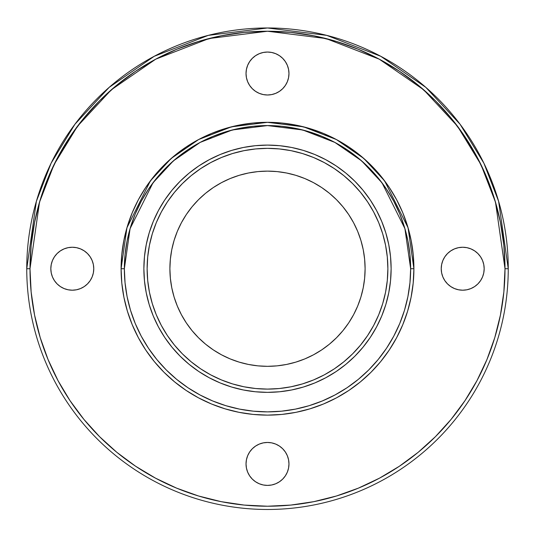 <?xml version="1.0" encoding="UTF-8"?>
<svg xmlns="http://www.w3.org/2000/svg" width="535" height="535" viewBox="0 0 535 535"><rect width="100%" height="100%" fill="white"/><g stroke="black" fill="none" stroke-linecap="round" stroke-linejoin="round"><path stroke-width="0.8" d="M413.903 268.724L408.044 227.729L384.625 180.883L363.767 158.42L336.395 139.548L303.539 126.828L267.5 122.321L231.461 126.828L198.605 139.548L171.233 158.42L150.375 180.883L126.956 227.729L121.097 268.724L124.354 268.724L130.079 228.646L152.983 182.836L173.373 160.874L200.137 142.417L232.264 129.978L267.5 125.578L302.736 129.978L334.863 142.417L361.627 160.874L382.017 182.836L404.921 228.646L410.646 268.724L413.903 268.724A146.403 146.403 0 0 0 267.5 122.321A146.403 146.403 0 0 0 121.097 268.724L121.806 254.372L123.913 240.161L127.404 226.225L132.245 212.703L138.384 199.709L145.774 187.39L154.327 175.848L163.977 165.201L174.624 155.558L186.167 146.998L198.485 139.608L211.472 133.469L225.001 128.627L238.938 125.136L253.149 123.03L267.5 122.321L281.851 123.03L296.062 125.136L309.999 128.627L323.528 133.469L336.515 139.608L348.833 146.998L360.376 155.558L371.022 165.201L380.673 175.848L389.226 187.39L396.616 199.709L402.755 212.703L407.596 226.225L411.087 240.161L413.194 254.372L413.903 268.724L413.194 283.075L411.087 297.286L407.596 311.223L402.755 324.752L396.616 337.739L389.226 350.064L380.673 361.6L371.022 372.246L360.376 381.896L348.833 390.456L336.515 397.839L323.528 403.985L309.999 408.82L296.062 412.311L281.851 414.424L267.5 415.127L253.149 414.424L238.938 412.311L225.001 408.82L211.472 403.985L198.485 397.839L186.167 390.456L174.624 381.896L163.977 372.246L154.327 361.6L145.774 350.064L138.384 337.739L132.245 324.752L127.404 311.223L123.913 297.286L121.806 283.075L121.097 268.724L124.354 268.724L125.043 282.754L127.103 296.651L130.513 310.28L135.248 323.508L141.253 336.207L148.476 348.252L156.842 359.54L166.278 369.946L176.69 379.382L187.972 387.748L200.023 394.97L212.723 400.976L225.944 405.711L239.573 409.121L253.47 411.188L267.5 411.876L281.53 411.188L295.427 409.121L309.056 405.711L322.277 400.976L334.977 394.97L347.028 387.748L358.31 379.382L368.722 369.946L378.158 359.54L386.524 348.252L393.747 336.207L399.752 323.508L404.487 310.28L407.897 296.651L409.957 282.754L410.646 268.724L409.957 254.693L407.897 240.797L404.487 227.174L399.752 213.946L393.747 201.247L386.524 189.196L378.158 177.914L368.722 167.502L358.31 158.072L347.028 149.7L334.977 142.477L322.277 136.472L309.056 131.744L295.427 128.326L281.53 126.267L267.5 125.578L253.47 126.267L239.573 128.326L225.944 131.744L212.723 136.472L200.023 142.477L187.972 149.7L176.69 158.072L166.278 167.502L156.842 177.914L148.476 189.196L141.253 201.247L135.248 213.946L130.513 227.174L127.103 240.797L125.043 254.693L124.354 268.724A143.146 143.146 0 0 0 267.5 411.876A143.146 143.146 0 0 0 410.646 268.724L413.903 268.724A146.403 146.403 0 0 1 267.5 415.127A146.403 146.403 0 0 1 121.097 268.724L124.354 268.724A143.146 143.146 0 0 1 267.5 125.578A143.146 143.146 0 0 1 410.646 268.724L413.903 268.724A146.403 146.403 0 0 1 267.5 415.127A146.403 146.403 0 0 1 121.097 268.724A146.403 146.403 0 0 1 267.5 122.321A146.403 146.403 0 0 1 413.903 268.724A146.403 146.403 0 0 1 267.5 415.127A146.403 146.403 0 0 1 121.097 268.724M494.768 337.665L486.917 359.614L494.768 337.665L500.432 315.061L503.856 292.003L505 268.724L508.25 268.724L498.62 201.314L483.907 163.228L460.1 124.274L425.8 87.339L380.793 56.302L326.765 35.384L267.5 27.974L208.235 35.384L154.207 56.302L109.2 87.339L74.9 124.274L51.093 163.228L36.38 201.314L26.75 268.724L30 268.724L39.503 202.223L54.022 164.653L77.501 126.227L111.34 89.786L155.738 59.171L209.038 38.533L267.5 31.231L325.962 38.533L379.261 59.171L423.66 89.786L457.499 126.227L480.978 164.653L495.497 202.223L505 268.724L508.25 268.724A240.75 240.75 0 0 0 267.5 27.974A240.75 240.75 0 0 0 26.75 268.724L30 268.724L31.144 292.003L34.568 315.061L40.232 337.665L48.083 359.614L58.047 380.679L69.938 400.541M93.772 268.724A21.474 21.474 0 0 1 72.299 290.197A21.474 21.474 0 0 1 50.825 268.724L51.24 264.537L52.457 260.505L54.443 256.793L57.111 253.543L60.368 250.875L64.08 248.889L68.105 247.665L72.299 247.25L76.485 247.665L80.517 248.889L84.229 250.875L87.479 253.543L90.154 256.793L92.134 260.505L93.357 264.537L93.772 268.724L93.357 272.917L92.134 276.943L90.154 280.654L87.479 283.911L84.229 286.579L80.517 288.566L76.485 289.783L72.299 290.197L68.105 289.783L64.08 288.566L60.368 286.579L57.111 283.911L54.443 280.654L52.457 276.943L51.24 272.917L50.825 268.724A21.474 21.474 0 0 1 72.299 247.25A21.474 21.474 0 0 1 93.772 268.724A21.474 21.474 0 0 1 72.299 290.197A21.474 21.474 0 0 1 50.825 268.724A21.474 21.474 0 0 1 72.299 247.25A21.474 21.474 0 0 1 93.772 268.724L93.357 272.917M267.5 442.458A21.474 21.474 0 0 1 288.974 463.925A21.474 21.474 0 0 1 267.5 485.399L263.314 484.991L259.281 483.767L255.57 481.781L252.319 479.113L249.644 475.856L247.665 472.144L246.441 468.118L246.026 463.925L246.441 459.739L247.665 455.713L249.644 452.001L252.319 448.745L255.57 446.076L259.281 444.09L263.314 442.866L267.5 442.458L271.686 442.866L275.719 444.09L279.43 446.076L282.681 448.745L285.356 452.001L287.335 455.713L288.559 459.739L288.974 463.925L288.559 468.118L287.335 472.144L285.356 475.856L282.681 479.113L279.43 481.781L275.719 483.767L271.686 484.991L267.5 485.399A21.474 21.474 0 0 1 246.026 463.925A21.474 21.474 0 0 1 267.5 442.458A21.474 21.474 0 0 1 288.974 463.925A21.474 21.474 0 0 1 267.5 485.399A21.474 21.474 0 0 1 246.026 463.925A21.474 21.474 0 0 1 267.5 442.458L271.686 442.866M441.228 268.724A21.474 21.474 0 0 1 462.701 247.25A21.474 21.474 0 0 1 484.175 268.724L483.76 272.917L482.543 276.943L480.557 280.654L477.889 283.911L474.632 286.579L470.92 288.566L466.894 289.783L462.701 290.197L458.515 289.783L454.482 288.566L450.771 286.579L447.521 283.911L444.846 280.654L442.866 276.943L441.642 272.917L441.228 268.724L441.642 264.537L442.866 260.505L444.846 256.793L447.521 253.543L450.771 250.875L454.482 248.889L458.515 247.665L462.701 247.25L466.894 247.665L470.92 248.889L474.632 250.875L477.889 253.543L480.557 256.793L482.543 260.505L483.76 264.537L484.175 268.724A21.474 21.474 0 0 1 462.701 290.197A21.474 21.474 0 0 1 441.228 268.724A21.474 21.474 0 0 1 462.701 247.25A21.474 21.474 0 0 1 484.175 268.724A21.474 21.474 0 0 1 462.701 290.197A21.474 21.474 0 0 1 441.228 268.724L441.642 264.537M267.5 94.996A21.474 21.474 0 0 1 246.026 73.522A21.474 21.474 0 0 1 267.5 52.049L271.686 52.463L275.719 53.687L279.43 55.667L282.681 58.342L285.356 61.592L287.335 65.303L288.559 69.336L288.974 73.522L288.559 77.709L287.335 81.741L285.356 85.453L282.681 88.703L279.43 91.378L275.719 93.357L271.686 94.581L267.5 94.996L263.314 94.581L259.281 93.357L255.57 91.378L252.319 88.703L249.644 85.453L247.665 81.741L246.441 77.709L246.026 73.522L246.441 69.336L247.665 65.303L249.644 61.592L252.319 58.342L255.57 55.667L259.281 53.687L263.314 52.463L267.5 52.049A21.474 21.474 0 0 1 288.974 73.522A21.474 21.474 0 0 1 267.5 94.996A21.474 21.474 0 0 1 246.026 73.522A21.474 21.474 0 0 1 267.5 52.049A21.474 21.474 0 0 1 288.974 73.522A21.474 21.474 0 0 1 267.5 94.996L263.314 94.581M365.104 268.724A97.604 97.604 0 0 1 267.5 366.328A97.604 97.604 0 0 1 169.896 268.724L170.371 259.161L171.775 249.684L174.102 240.396L177.326 231.374L181.425 222.714L186.347 214.502L192.052 206.811L198.485 199.709L205.58 193.275L213.278 187.571L221.49 182.649L230.15 178.556L239.165 175.326L248.461 172.999L257.93 171.595L267.5 171.126L277.07 171.595L286.539 172.999L295.835 175.326L304.85 178.556L313.51 182.649L321.722 187.571L329.42 193.275L336.515 199.709L342.948 206.811L348.653 214.502L353.575 222.714L357.674 231.374L360.898 240.396L363.225 249.684L364.629 259.161L365.104 268.724L364.629 278.294L363.225 287.763L360.898 297.059L357.674 306.073L353.575 314.734L348.653 322.953L342.948 330.643L336.515 337.739L329.42 344.172L321.722 349.877L313.51 354.799L304.85 358.898L295.835 362.121L286.539 364.449L277.07 365.86L267.5 366.328L257.93 365.86L248.461 364.449L239.165 362.121L230.15 358.898L221.49 354.799L213.278 349.877L205.58 344.172L198.485 337.739L192.052 330.643L186.347 322.953L181.425 314.734L177.326 306.073L174.102 297.059L171.775 287.763L170.371 278.294L169.896 268.724A97.604 97.604 0 0 1 267.5 171.126A97.604 97.604 0 0 1 365.104 268.724A97.604 97.604 0 0 1 267.5 366.328A97.604 97.604 0 0 1 169.896 268.724A97.604 97.604 0 0 1 267.5 171.126A97.604 97.604 0 0 1 365.104 268.724M161.349 211.96A120.375 120.375 0 0 0 147.125 268.724A120.375 120.375 0 0 1 267.5 148.349A120.375 120.375 0 0 1 387.875 268.724A120.375 120.375 0 0 0 373.651 211.96M367.632 201.916A120.375 120.375 0 0 0 334.308 168.592M324.27 162.573A120.375 120.375 0 0 0 210.73 162.573M200.692 168.592A120.375 120.375 0 0 0 167.368 201.916M391.125 268.724A123.625 123.625 0 0 1 267.5 392.356A123.625 123.625 0 0 1 143.875 268.724L144.47 256.606L146.249 244.609L149.198 232.839L153.284 221.416L158.467 210.449L164.706 200.043L171.936 190.299L180.081 181.305L189.069 173.159L198.813 165.93L209.225 159.697L220.193 154.508L231.615 150.422L243.378 147.473L255.382 145.694L267.5 145.099L279.618 145.694L291.622 147.473L303.385 150.422L314.807 154.508L325.775 159.697L336.187 165.93L345.931 173.159L354.919 181.305L363.064 190.299L370.294 200.043L376.533 210.449L381.716 221.416L385.802 232.839L388.751 244.609L390.53 256.606L391.125 268.724L390.53 280.842L388.751 292.846L385.802 304.616L381.716 316.038L376.533 327.005L370.294 337.411L363.064 347.155L354.919 356.143L345.931 364.288L336.187 371.517L325.775 377.757L314.807 382.946L303.385 387.032L291.622 389.975L279.618 391.76L267.5 392.356L255.382 391.76L243.378 389.975L231.615 387.032L220.193 382.946L209.225 377.757L198.813 371.517L189.069 364.288L180.081 356.143L171.936 347.155L164.706 337.411L158.467 327.005L153.284 316.038L149.198 304.616L146.249 292.846L144.47 280.842L143.875 268.724A123.625 123.625 0 0 1 267.5 145.099A123.625 123.625 0 0 1 391.125 268.724A123.625 123.625 0 0 1 267.5 392.356A123.625 123.625 0 0 1 143.875 268.724A123.625 123.625 0 0 1 267.5 145.099A123.625 123.625 0 0 1 391.125 268.724M143.875 268.784A123.625 123.625 0 0 0 153.244 315.938M153.324 316.132A123.625 123.625 0 0 0 220.092 382.899M220.286 382.986A123.625 123.625 0 0 0 267.44 392.356M267.56 392.356A123.625 123.625 0 0 0 314.714 382.986M314.908 382.899A123.625 123.625 0 0 0 381.676 316.132M381.756 315.938A123.625 123.625 0 0 0 391.125 268.784M135.556 71.255L116.831 85.139L99.563 100.787L83.915 118.061L70.031 136.779L58.047 156.768L48.083 177.841L40.232 199.782L34.568 222.393L31.144 245.445L30 268.724A237.5 237.5 0 0 0 267.5 506.224A237.5 237.5 0 0 0 505 268.724L503.856 245.445L500.432 222.393L494.768 199.782L486.917 177.841L476.952 156.768L464.968 136.779L451.085 118.061L435.436 100.787L418.169 85.139L399.444 71.255L379.455 59.271L358.383 49.307L336.441 41.456L313.831 35.791L290.779 32.374L267.5 31.231L244.221 32.374L221.169 35.791L198.559 41.456L176.617 49.307L155.545 59.271L135.689 71.162M379.502 478.156L399.311 466.286M198.559 495.998L176.617 488.141L198.559 495.998L221.169 501.656L244.221 505.08L267.5 506.224L290.779 505.08L313.831 501.656L336.441 495.998L358.383 488.141L379.455 478.176M70.031 400.668L83.915 419.393L99.563 436.66L116.831 452.316L135.556 466.199L155.545 478.176L176.617 488.141M399.444 466.199L418.169 452.316L435.436 436.66L451.085 419.393L464.968 400.668L476.952 380.679L486.917 359.614M508.25 268.724A240.75 240.75 0 0 1 267.5 509.474A240.75 240.75 0 0 1 26.75 268.724L30 268.724A237.5 237.5 0 0 1 267.5 31.231A237.5 237.5 0 0 1 505 268.724L508.25 268.724A240.75 240.75 0 0 1 267.5 509.474A240.75 240.75 0 0 1 26.75 268.724A240.75 240.75 0 0 1 267.5 27.974A240.75 240.75 0 0 1 508.25 268.724A240.75 240.75 0 0 1 267.5 509.474A240.75 240.75 0 0 1 26.75 268.724M391.125 268.664A123.625 123.625 0 0 0 381.756 221.51M381.676 221.316A123.625 123.625 0 0 0 314.908 154.548M314.714 154.468A123.625 123.625 0 0 0 267.56 145.099M267.44 145.099A123.625 123.625 0 0 0 220.286 154.468M220.092 154.548A123.625 123.625 0 0 0 153.324 221.316M153.244 221.51A123.625 123.625 0 0 0 143.875 268.664M385.802 232.839L384.752 229.542M231.615 150.422L228.318 151.472M149.198 304.616L150.248 307.913M303.385 387.032L306.682 385.982M279.297 388.524L267.5 389.099L255.703 388.524L267.5 389.099L279.297 388.524L290.986 386.785L302.442 383.916L313.563 379.937L324.243 374.888L334.375 368.816L343.865 361.774L352.618 353.842L360.55 345.088L367.585 335.599L373.664 325.467A120.375 120.375 0 0 0 387.875 268.724A120.375 120.375 0 0 1 267.5 389.099A120.375 120.375 0 0 1 147.125 268.724A120.375 120.375 0 0 1 267.5 148.349A120.375 120.375 0 0 1 387.875 268.724L387.293 280.527L387.875 268.724A120.375 120.375 0 0 1 267.5 389.099A120.375 120.375 0 0 1 147.125 268.724L147.707 256.927L147.125 268.724L147.707 280.527L149.439 292.21L152.308 303.666L156.287 314.794L161.336 325.467A120.375 120.375 0 0 1 147.125 268.724L147.707 280.527M255.703 148.931L267.5 148.349L279.297 148.931L267.5 148.349L255.703 148.931L244.013 150.663L232.558 153.532L221.436 157.511L210.757 162.566L200.625 168.639L191.135 175.674L182.382 183.605L174.45 192.359L167.415 201.849L161.336 211.98L156.287 222.66L152.308 233.782L149.439 245.244L147.707 256.927M367.632 335.532A120.375 120.375 0 0 1 334.308 368.856M324.27 374.874A120.375 120.375 0 0 1 210.73 374.874M200.692 368.856A120.375 120.375 0 0 1 167.368 335.532M387.293 256.927L387.875 268.724L387.293 256.927L385.561 245.244L382.692 233.782L378.713 222.66L373.664 211.98L367.585 201.849L360.55 192.359L352.618 183.605L343.865 175.674L334.375 168.639L324.243 162.566L313.563 157.511L302.442 153.532L290.986 150.663L279.297 148.931M161.336 325.467L167.415 335.599L174.45 345.088L182.382 353.842L191.135 361.774L200.625 368.816L210.757 374.888L221.436 379.937L232.558 383.916L244.013 386.785L255.703 388.524M373.664 325.467L378.713 314.794L382.692 303.666L385.561 292.21L387.293 280.527M152.308 233.782L156.287 222.66M302.442 153.532L313.563 157.511M382.692 303.666L378.713 314.794M232.558 383.916L221.436 379.937M364.629 259.161L363.225 249.684L360.898 240.396M353.575 222.714L348.653 214.502L342.948 206.811L336.515 199.709L329.42 193.275M321.722 187.571L313.51 182.649M286.539 172.999L277.07 171.595M257.93 171.595L248.461 172.999L239.165 175.326M221.49 182.649L213.278 187.571L205.58 193.275L198.485 199.709L192.052 206.811M186.347 214.502L181.425 222.714M171.775 249.684L170.371 259.161M170.371 278.294L171.775 287.763L174.102 297.059M181.425 314.734L186.347 322.953L192.052 330.643L198.485 337.739L205.58 344.172M213.278 349.877L221.49 354.799M248.461 364.449L257.93 365.86M277.07 365.86L286.539 364.449L295.835 362.121M313.51 354.799L321.722 349.877L329.42 344.172L336.515 337.739L342.948 330.643M348.653 322.953L353.575 314.734M363.225 287.763L364.629 278.294M149.198 232.839L150.248 229.542M303.385 150.422L306.682 151.472M385.802 304.616L384.752 307.913M231.615 387.032L228.318 385.982M247.665 65.303L247.471 65.792M249.644 85.453L250.046 86.028M470.92 248.889L470.432 248.695M450.771 250.875L450.196 251.269M287.335 472.144L287.529 471.663M285.356 452.001L284.954 451.42M64.08 288.566L64.568 288.76M84.229 286.579L84.804 286.178M30 268.724A237.5 237.5 0 0 0 267.5 506.224A237.5 237.5 0 0 0 505 268.724M124.354 268.724A143.146 143.146 0 0 0 267.5 411.876A143.146 143.146 0 0 0 410.646 268.724"/></g></svg>
